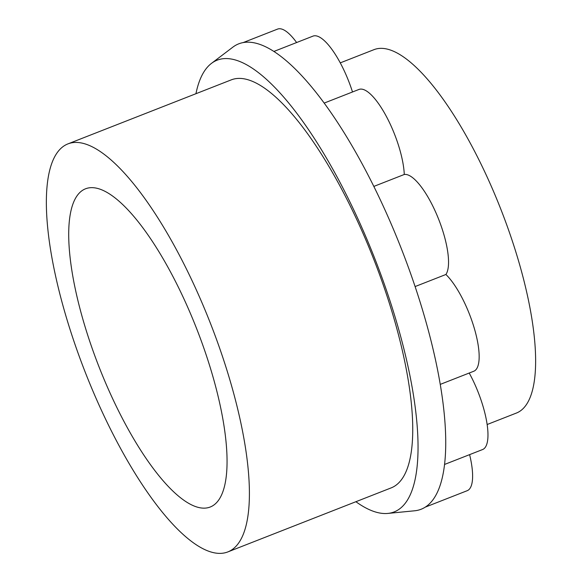 <?xml version="1.0" encoding="UTF-8"?>
<svg xmlns="http://www.w3.org/2000/svg" width="582" height="582" viewBox="0 0 582 582"><rect width="100%" height="100%" fill="white"/><g stroke="black" fill="none" stroke-linecap="round" stroke-linejoin="round"><path stroke-width="0.87" d="M340.266 62.871L373.986 49.659A195.152 59.859 68.6 0 1 495.98 197.233A195.152 59.859 68.6 0 1 516.438 413.038L487.149 424.518M103.429 377.776A170.89 52.416 -111.4 0 0 210.597 506.864A170.89 52.416 -111.4 0 0 196.68 328.772A170.89 52.416 -111.4 0 0 85.86 188.67A170.89 52.416 -111.4 0 0 103.429 377.776M90.879 386.208A219.116 67.206 -111.4 0 0 227.853 551.911A219.116 67.206 -111.4 0 0 204.886 309.602A219.116 67.206 -111.4 0 0 67.912 143.9A219.116 67.206 -111.4 0 0 90.879 386.208M195.945 93.709A242.592 74.409 68.6 0 1 211.455 63.387A242.592 74.409 68.6 0 1 368.762 243.654A242.592 74.409 68.6 0 1 387.874 513.419A242.592 74.409 68.6 0 1 355.893 501.713M211.455 63.387L232.88 47.135A249.933 76.657 68.6 0 1 234.073 46.284A249.933 76.657 68.6 0 1 279.425 55.29A249.933 76.657 68.6 0 1 338.309 123.573A249.933 76.657 68.6 0 1 394.938 232.851A249.933 76.657 68.6 0 1 434.15 353.834A249.933 76.657 68.6 0 1 445.434 454.113A249.933 76.657 68.6 0 1 425.769 506.806A249.933 76.657 68.6 0 1 414.639 510.785L387.874 513.419M324.174 103.087L358.949 89.453A54.781 16.805 68.6 0 1 393.192 130.877A54.781 16.805 68.6 0 1 404.279 174.476A54.781 16.805 68.6 0 1 437.417 216.206A54.781 16.805 68.6 0 1 445.907 274.486L415.104 286.562M469.216 373.033A54.781 16.805 68.6 0 1 476.847 388.965A54.781 16.805 68.6 0 1 482.587 449.544L444.561 464.451M67.912 143.9L231.25 79.872A219.116 67.206 68.6 0 1 368.224 245.568A219.116 67.206 68.6 0 1 391.191 487.876L227.853 551.911M445.907 274.486A54.781 16.805 68.6 0 1 468.037 310.672A54.781 16.805 68.6 0 1 473.777 371.243L440.254 384.389M273.889 51.449L312.971 36.128A54.781 16.805 68.6 0 1 347.214 77.559A54.781 16.805 68.6 0 1 352.503 91.978M404.279 174.476L373.833 186.415M469.609 454.629A54.781 16.805 68.6 0 1 467.23 490.684L425.253 507.14M243.138 42.595L277.563 29.1A54.781 16.805 68.6 0 1 296.624 42.537"/></g></svg>
